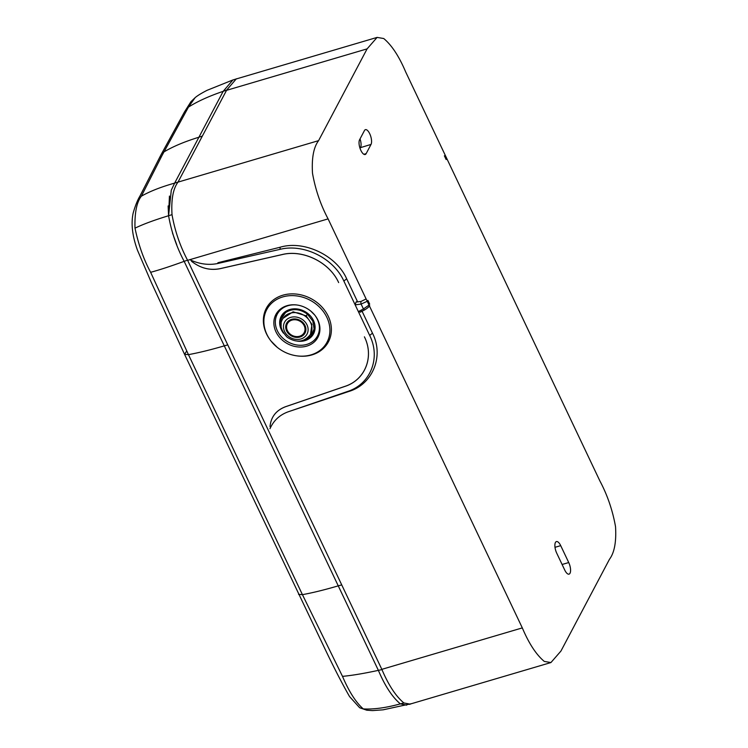 <?xml version="1.0" encoding="UTF-8"?>
<svg xmlns="http://www.w3.org/2000/svg" width="748" height="748" viewBox="0 0 748 748"><rect width="100%" height="100%" fill="white"/><g stroke="black" fill="none" stroke-linecap="round" stroke-linejoin="round"><path stroke-width="1.12" d="M160.708 157.912L188.468 107.104L195.125 97.651C197.528 95.604 201.549 93.145 207.177 90.274L232.909 79.952L223.175 91.331L174.649 183.11C161.007 186.953 149.918 191.32 141.363 196.191C136.697 202.119 134.575 212.778 134.995 228.168C138.576 244.979 143.794 259.687 150.638 272.309L188.459 354.646L302.426 594.651L342.5 676.36C348.961 691.545 355.88 702.391 363.266 708.898L366.735 710.198L372.541 710.6L383.135 709.824L411.924 703.559M238.042 78.428L232.899 79.952L223.175 91.331L198.912 137.221C184.56 141.643 172.863 146.571 163.812 151.994L141.363 196.191M186.579 351.205L184.56 354.318L188.459 354.646C198.912 352.719 210.861 349.793 224.297 345.856L184.167 261.351C176.687 247.279 171.488 232.076 168.581 215.733L168.132 205.924M302.426 594.651L298.517 594.323L302.426 594.651C312.505 592.837 324.445 589.901 338.255 585.852L378.376 670.358C385.014 686.028 392.345 697.192 400.367 703.877L406.547 705.13M236.368 78.783L226.681 90.069L178.033 182.082C173.106 188.636 171.105 199.501 172.021 214.657C174.92 230.954 180.09 246.12 187.533 260.154L381.957 669.61C388.558 685.177 395.87 696.295 403.892 702.97L410.287 704.177M178.033 182.082L174.649 183.11L171.292 190.17L168.581 215.733L169.441 196.07M172.498 233.049L176.752 244.82M172.021 214.657L168.581 215.733C171.488 232.067 176.687 247.27 184.167 261.351L224.297 345.856L184.167 261.351C170.666 266.26 159.492 269.916 150.638 272.309M341.743 584.899L338.255 585.852L378.376 670.358C384.968 685.944 392.289 697.117 400.367 703.877L406.744 705.084M560.71 545.647A8.163 3.207 -106.4 0 0 557.83 541.87A8.163 3.207 -106.4 0 0 556.811 541.524A8.163 3.207 -106.4 0 0 556.419 541.571A8.163 3.207 -106.4 0 0 554.876 545.199A8.163 3.207 -106.4 0 0 554.988 547.237A8.163 3.207 -106.4 0 0 556.727 553.174L564.749 570.07A8.163 3.207 -106.4 0 0 566.825 573.202A8.163 3.207 -106.4 0 0 569.06 574.137A8.163 3.207 -106.4 0 0 570.182 566.853A8.163 3.207 -106.4 0 0 568.732 562.552L560.71 545.647L554.997 547.312M615.529 526.676C616.446 541.814 614.426 552.688 609.461 559.298L560.935 651.069L550.93 662.55L544.292 661.419C536.269 654.734 528.939 643.561 522.31 627.899L328.091 218.883C320.611 204.821 315.413 189.618 312.505 173.274C311.589 158.127 313.608 147.253 318.573 140.652L367.1 48.872L377.104 37.4L383.743 38.531C391.765 45.207 399.095 56.38 405.725 72.042L599.943 481.058C607.423 495.129 612.621 510.332 615.529 526.676M371.017 144.429L366.165 153.602A8.163 3.207 -106.4 0 1 365.202 154.509A8.163 3.207 -106.4 0 1 363.827 154.256A8.163 3.207 -106.4 0 1 362.331 152.844A8.163 3.207 -106.4 0 1 359.76 147.431A8.163 3.207 -106.4 0 1 359.134 144.373A8.163 3.207 -106.4 0 1 359.592 139.745L364.444 130.563A8.163 3.207 -106.4 0 1 365.435 129.656A8.163 3.207 -106.4 0 1 366.782 129.918A8.163 3.207 -106.4 0 1 368.278 131.33A8.163 3.207 -106.4 0 1 370.849 136.734A8.163 3.207 -106.4 0 1 371.476 139.801A8.163 3.207 -106.4 0 1 371.017 144.429L360.517 147.627L360.087 148.45M360.04 138.885A8.275 3.244 -106.4 0 1 360.517 147.627M403.892 702.97L400.367 703.877C392.345 697.201 385.024 686.028 378.376 670.358L224.297 345.856L227.766 344.865M363.266 708.898C373.561 709.515 385.931 707.842 400.367 703.877L406.772 705.074M202.362 136.071L198.912 137.221L223.175 91.331C209.019 96.155 197.453 101.41 188.468 107.104M446.145 159.539L444.377 155.808M369.016 305.072L363.425 308.961L361.106 304.081A1.992 0.589 -97.5 0 1 361.05 301.435L356.029 302.089L357.329 301.266L346.67 278.817C336.348 255.199 303.8 240.061 280.163 247.223L217.902 262.735L217.855 263.474C208.814 265.39 199.445 264.137 189.73 259.687M369.699 304.137L367.923 300.406M367.221 301.294L361.106 304.081L355.16 304.866L356.029 302.089M364.949 309.635A1.992 0.832 -117.5 0 1 364.772 309.831A1.992 0.832 -117.5 0 1 363.425 308.961L358.357 311.598L343.856 281.052C333.655 258.238 303.697 243.371 280.033 249.346L217.855 263.474M360.667 311.86L358.357 311.598L369.671 335.422C380.975 357.909 370.578 384.22 347.521 391.485L288.27 411.774C279.771 414.822 273.675 420.46 269.981 428.707M270.019 426.641C270.935 416.926 276.124 410.278 285.596 406.678L344.8 386.407C365.183 379.984 374.383 356.74 364.407 336.843C374.411 356.74 365.211 380.012 344.819 386.445L285.568 406.725C276.124 410.315 270.944 416.954 270.019 426.641M338.648 282.585C329.606 262.426 303.127 249.299 282.202 254.582L220.071 268.691C209.842 270.683 200.314 268.195 191.479 261.248C200.296 268.177 209.805 270.645 220.015 268.663L282.183 254.544C303.127 249.252 329.625 262.408 338.648 282.585M288.27 411.774L348.68 391.513C372.439 384.603 384.388 356.385 372.485 333.187L369.671 335.422M270.963 340.966A35.296 29.742 29.7 0 1 272.814 300.416A35.296 29.742 29.7 0 1 317.676 303.024A35.296 29.742 29.7 0 1 329.625 339.199A35.296 29.742 29.7 0 1 297.124 355.889L296.657 355.824A34.258 28.873 29.7 0 1 277.19 347.296A34.258 28.873 29.7 0 1 271.253 341.34A34.258 28.873 29.7 0 1 273.057 301.968A34.258 28.873 29.7 0 1 316.6 304.511A34.258 28.873 29.7 0 1 328.204 339.62A34.258 28.873 29.7 0 1 296.657 355.824C289.457 354.767 282.978 351.925 277.209 347.315L270.963 340.966M297.302 305.053A22.87 19.28 -150.3 0 0 276.433 316.002A22.87 19.28 -150.3 0 0 284.212 339.349A22.87 19.28 -150.3 0 0 313.206 341.107A22.87 19.28 -150.3 0 0 314.637 314.945M283.501 333.206A18.391 15.502 29.7 0 1 281.444 315.88A18.391 15.502 29.7 0 1 297.498 308.999A18.391 15.502 29.7 0 1 307.952 313.58A18.391 15.502 29.7 0 1 311.131 316.778A18.391 15.502 29.7 0 1 313.384 334.094A18.391 15.502 29.7 0 1 297.442 341.153M297.611 309.018A17.924 15.11 -150.3 0 0 281.276 327.68M303.651 340.181A17.924 15.11 -150.3 0 0 311.065 316.694M304.333 339.91L311 335.852L314.095 329.008L312.814 321.079L307.419 314.16C299.714 308.7 292.412 308.195 285.484 312.655L281.183 318.844L281.126 326.652M281.183 327.063A17.466 14.726 29.7 0 1 285.484 312.655M306.203 315.852L293.094 311.794L282.978 318.358L282.417 319.461A15.895 13.567 27.9 0 1 305.801 316.619A15.895 13.567 27.9 0 1 310.523 334.319L311.925 324.37L306.203 315.852L307.465 314.197M301.846 321.556A10.416 8.892 -152.1 0 0 296.722 319.153A10.416 8.892 -152.1 0 0 286.362 323.753A10.416 8.892 -152.1 0 0 289.738 334.786A10.416 8.892 -152.1 0 0 303.529 334.992A10.416 8.892 -152.1 0 0 302.725 322.323A10.416 8.892 -152.1 0 0 301.846 321.556M295.021 336.413A9.958 8.499 -152.1 0 0 295.095 336.422A9.958 8.499 -152.1 0 0 304.773 332.486A9.958 8.499 -152.1 0 0 302.669 322.266M296.797 319.172A9.958 8.499 -152.1 0 0 287.167 323.173A9.958 8.499 -152.1 0 0 289.364 333.393A9.958 8.499 -152.1 0 0 289.42 333.449M301.313 322.136A9.5 8.106 27.9 0 1 304.389 332.196A9.5 8.106 27.9 0 1 294.946 336.394A9.5 8.106 27.9 0 1 290.271 334.206A9.5 8.106 27.9 0 1 289.476 333.496A9.5 8.106 27.9 0 1 288.737 321.949A9.5 8.106 27.9 0 1 301.313 322.136M168.581 215.733C154.322 220.071 143.13 224.213 134.995 228.168M381.957 669.61L378.376 670.358C364.024 673.481 352.065 675.472 342.5 676.36M187.533 260.154L184.167 261.351M226.681 90.069L223.175 91.331M366.165 153.602L363.902 154.294M562.094 564.478L568.732 562.552M178.015 182.119L318.573 140.652M187.617 260.332L328.091 218.883M381.826 669.348L522.31 627.899M226.541 90.34L367.1 48.872M348.68 391.513L347.521 391.485M372.485 333.187L361.836 310.747M297.059 305.016C302.052 305.754 306.587 307.746 310.663 310.99A23.908 20.149 -150.3 0 0 297.059 305.016A23.908 20.149 -150.3 0 0 275.049 316.329A23.908 20.149 -150.3 0 0 283.146 340.836A23.908 20.149 -150.3 0 0 313.524 342.603A23.908 20.149 -150.3 0 0 314.786 315.123A23.908 20.149 -150.3 0 0 310.682 311M303.174 320.097A12.707 10.846 -152.1 0 0 285.923 320.294A12.707 10.846 -152.1 0 0 288.41 336.245A12.707 10.846 -152.1 0 0 305.661 336.048A12.707 10.846 -152.1 0 0 303.174 320.097M365.688 299.172L361.05 301.435M346.67 278.817L343.856 281.052M280.163 247.223L280.033 249.346M195.153 97.633L190.964 101.663L184.429 112.022L160.97 154.864L140.128 195.724C137.548 199.997 135.22 205.793 133.153 213.124C130.881 223.746 132.34 236.162 137.538 250.384L151.246 282.276L184.56 354.328L325.81 650.667C334.777 669.338 342.696 684.644 349.568 696.584L359.666 707.748L366.772 710.207M409.165 704.373L550.93 662.55M235.274 79.241L377.104 37.4M314.786 315.123L310.663 310.99M282.417 319.461C279.35 324.585 280.939 330.523 287.195 337.264C296.61 343.239 304.389 342.257 310.523 334.319M369.699 305.586C369.026 306.839 367.38 308.251 364.772 309.831L360.181 312.215"/></g></svg>
